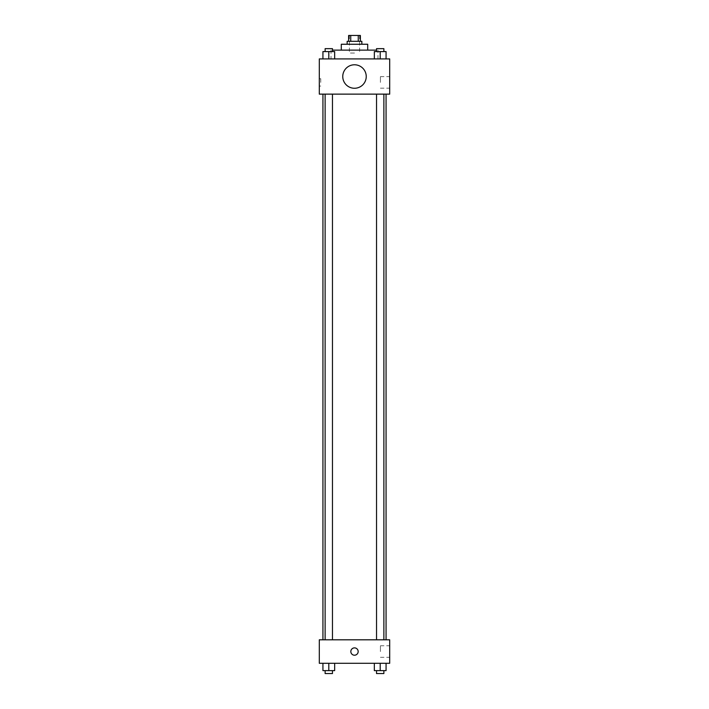 <?xml version="1.0" encoding="UTF-8"?>
<svg xmlns="http://www.w3.org/2000/svg" width="709" height="709" viewBox="0 0 709 709"><rect width="100%" height="100%" fill="white"/><g stroke="black" fill="none" stroke-linecap="round" stroke-linejoin="round"><path stroke-width="0.53" stroke-dasharray="3.54 2.66" d="M354.5 53.051L349.369 53.051L354.5 53.051M354.5 35.45L349.369 35.45L354.5 35.45M358.267 41.317L358.267 35.45L360.367 35.45L360.367 41.317L350.733 41.317L360.367 41.317M358.267 35.45L348.633 35.45L348.633 41.317L350.733 41.317L348.633 41.317M361.838 41.317L347.162 41.317M347.162 44.25L361.838 44.25L347.162 44.25M350.733 41.317L350.733 35.45M367.705 44.25L341.295 44.25M341.295 50.117L367.705 50.117L341.295 50.117M376.532 50.117L332.468 50.117M331.032 58.918L377.968 58.918L331.032 58.918L331.032 50.117M322.932 58.918L334.666 58.918L322.932 58.918L334.666 58.918L322.932 58.918L334.666 58.918L328.799 58.918L328.799 51.589L322.932 51.589L332.468 51.589L322.932 51.589L322.932 58.918L328.799 58.918L322.932 58.918L322.932 51.589L322.932 58.918L334.666 58.918L328.799 58.918L328.799 51.589L334.666 51.589L325.13 51.589L334.666 51.589L334.666 58.918L334.666 51.589M374.334 58.918L386.068 58.918L374.334 58.918L386.068 58.918L374.334 58.918L386.068 58.918L380.201 58.918L380.201 51.589L374.334 51.589L383.87 51.589L374.334 51.589L374.334 58.918L380.201 58.918L374.334 58.918L374.334 51.589L374.334 58.918L386.068 58.918L380.201 58.918L380.201 51.589L386.068 51.589L376.532 51.589L386.068 51.589L386.068 58.918L386.068 51.589M389.702 58.918L319.298 58.918L319.298 94.129L389.702 94.129L389.702 58.918M319.298 82.395L319.298 78.726L319.298 82.395M354.5 94.129L322.932 94.129L354.5 94.129M380.201 94.129L376.532 94.129L380.201 94.129M328.799 94.129L325.13 94.129L328.799 94.129M389.702 82.395L389.702 76.625L389.702 82.395M354.5 64.785A11.734 11.734 0 0 0 344.335 82.395A11.734 11.734 0 0 0 364.665 82.395A11.734 11.734 0 0 0 354.5 64.785A11.734 11.734 0 0 0 344.335 82.395A11.734 11.734 0 0 0 364.665 82.395A11.734 11.734 0 0 0 354.5 64.785M354.5 88.262A11.734 11.734 0 0 1 344.335 70.652A11.734 11.734 0 0 1 364.665 70.652A11.734 11.734 0 0 1 354.5 88.262M380.432 82.395L380.432 76.625L380.432 82.395M320.769 82.395L320.769 78.726L320.769 82.395M354.5 639.81L322.932 639.81L354.5 639.81M380.201 639.81L376.532 639.81L380.201 639.81M328.799 639.81L325.13 639.81L328.799 639.81M389.702 639.81L319.298 639.81L319.298 663.278L389.702 663.278L389.702 639.81M319.298 651.544L319.298 655.213L319.298 651.544M386.068 670.617L380.201 670.617L386.068 670.617L386.068 663.278L374.334 663.278L386.068 663.278L374.334 663.278L386.068 663.278L374.334 663.278L386.068 663.278L374.334 663.278L386.068 663.278L386.068 670.617L374.334 670.617L374.334 663.278L374.334 670.617L383.87 670.617L380.201 670.617L380.201 663.278L380.201 670.617L374.334 670.617L374.334 663.278M334.666 670.617L328.799 670.617L334.666 670.617L334.666 663.278L322.932 663.278L334.666 663.278L322.932 663.278L334.666 663.278L322.932 663.278L334.666 663.278L322.932 663.278L334.666 663.278L334.666 670.617L322.932 670.617L322.932 663.278L322.932 670.617L332.468 670.617L328.799 670.617L328.799 663.278L328.799 670.617L322.932 670.617L322.932 663.278M389.702 651.544L389.702 645.775L389.702 651.544M354.5 647.875A3.669 3.669 0 0 0 351.327 653.379A3.669 3.669 0 0 0 357.673 653.379A3.669 3.669 0 0 0 354.5 647.875A3.669 3.669 0 0 0 351.327 653.379A3.669 3.669 0 0 0 357.673 653.379A3.669 3.669 0 0 0 354.5 647.875M354.5 655.213A3.669 3.669 0 0 1 351.327 649.71A3.669 3.669 0 0 1 357.673 649.71A3.669 3.669 0 0 1 354.5 655.213M380.432 651.544L380.432 645.775L380.432 651.544M376.532 670.617L376.532 673.55L383.87 673.55L376.532 673.55L383.87 673.55L383.87 670.617L376.532 670.617L383.87 670.617M380.201 670.617L380.201 663.278M325.13 670.617L325.13 673.55L332.468 673.55L325.13 673.55L332.468 673.55L332.468 670.617L325.13 670.617L332.468 670.617M328.799 670.617L328.799 663.278M376.532 51.589L376.532 48.655L383.87 48.655L376.532 48.655L383.87 48.655L383.87 51.589M380.201 58.918L380.201 51.589M325.13 51.589L325.13 48.655L332.468 48.655L325.13 48.655L332.468 48.655L332.468 51.589M328.799 58.918L328.799 51.589M349.369 35.45L349.369 53.051M359.631 35.45L359.631 53.051M377.968 58.918L377.968 50.117M380.432 88.155L389.702 88.155M380.432 76.625L389.702 76.625M320.769 78.726L319.298 78.726M320.769 86.055L319.298 86.055M332.468 639.81L332.468 94.129M325.13 639.81L325.13 94.129M383.87 639.81L383.87 94.129M376.532 639.81L376.532 94.129M380.432 657.314L389.702 657.314M380.432 645.775L389.702 645.775"/><path stroke-width="1.06" d="M350.733 41.317L350.733 35.45L348.633 35.45L348.633 41.317M350.733 35.45L360.367 35.45L360.367 41.317M358.267 41.317L358.267 35.45M347.162 44.25L347.162 41.317L361.838 41.317L361.838 44.25M341.295 50.117L341.295 44.25L367.705 44.25L367.705 50.117M332.468 50.117L376.532 50.117M319.298 58.918L389.702 58.918L389.702 94.129L319.298 94.129L319.298 58.918M354.5 88.262A11.734 11.734 0 0 1 344.335 70.652A11.734 11.734 0 0 1 364.665 70.652A11.734 11.734 0 0 1 354.5 88.262M319.298 639.81L389.702 639.81L389.702 663.278L319.298 663.278L319.298 639.81M354.5 655.213A3.669 3.669 0 0 1 351.327 649.71A3.669 3.669 0 0 1 357.673 649.71A3.669 3.669 0 0 1 354.5 655.213M374.334 663.278L374.334 670.617L386.068 670.617L386.068 663.278L386.068 670.617M380.201 670.617L380.201 663.278M383.87 670.617L383.87 673.55L376.532 673.55L376.532 670.617M322.932 663.278L322.932 670.617L334.666 670.617L334.666 663.278L334.666 670.617M328.799 670.617L328.799 663.278M332.468 670.617L332.468 673.55L325.13 673.55L325.13 670.617M374.334 58.918L374.334 51.589L386.068 51.589L386.068 58.918L386.068 51.589M380.201 58.918L380.201 51.589M383.87 51.589L383.87 48.655L376.532 48.655L376.532 51.589M322.932 58.918L322.932 51.589L334.666 51.589L334.666 58.918L334.666 51.589M328.799 58.918L328.799 51.589M332.468 51.589L332.468 48.655L325.13 48.655L325.13 51.589M386.068 639.81L386.068 94.129M322.932 639.81L322.932 94.129M376.532 94.129L376.532 639.81M383.87 94.129L383.87 639.81M332.468 639.81L332.468 94.129M325.13 639.81L325.13 94.129"/></g></svg>
